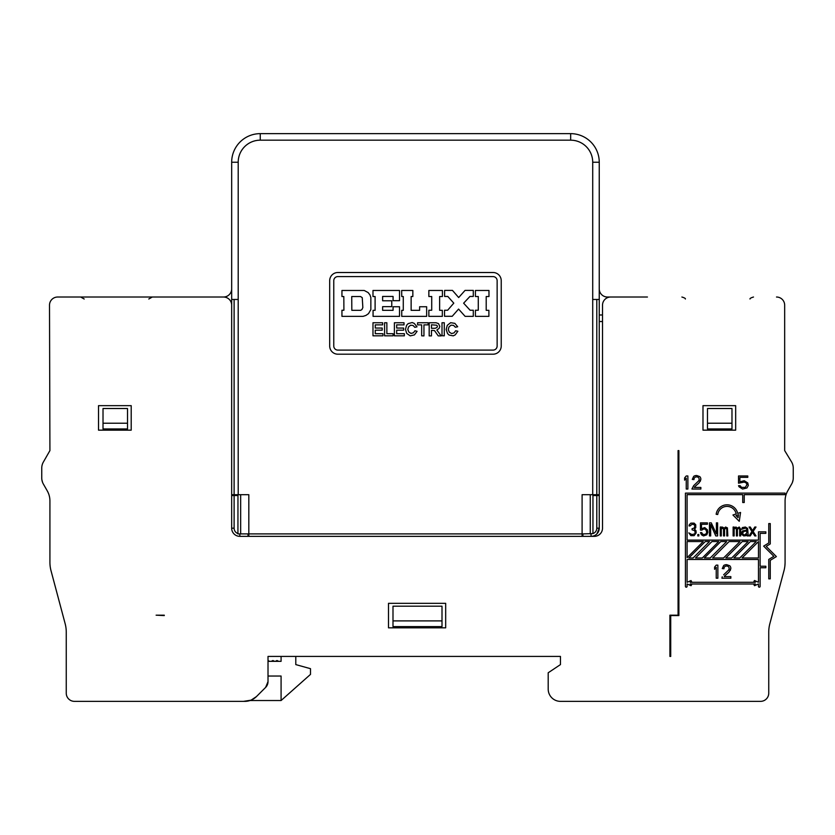 <?xml version="1.0" encoding="UTF-8"?>
<svg xmlns="http://www.w3.org/2000/svg" width="835" height="835" viewBox="0 0 835 835"><rect width="100%" height="100%" fill="white"/><g stroke="black" fill="none" stroke-linecap="round" stroke-linejoin="round"><path stroke-width="1.25" d="M248.005 536.352L248.005 533.899L582.099 533.899L582.099 494.696L596.795 494.696L592.714 494.696L592.714 299.462L599.248 299.462L599.248 162.23A28.588 28.588 0 0 0 570.66 133.642L260.259 133.642A28.588 28.588 0 0 0 231.671 162.23L231.671 494.696L248.82 494.696L248.82 536.352L248.82 533.899L582.099 533.899L582.099 536.352L582.099 533.899L582.913 533.899L582.913 536.352M599.248 494.696L599.248 299.462L599.248 494.696L596.795 494.696L599.248 494.696L599.248 299.462L592.714 299.462L592.714 162.23A22.054 22.054 0 0 0 570.66 140.176L260.259 140.176A22.054 22.054 0 0 0 238.205 162.23L238.205 299.462L231.671 299.462L234.113 299.462L234.113 494.696L231.671 494.696M582.913 533.899L592.954 533.586A5.72 5.72 0 0 0 596.795 528.179L599.248 528.179L599.248 495.51L599.248 528.179L596.91 533.899L599.248 528.179L599.248 321.517L602.515 321.517L599.248 321.517L599.248 314.983L602.515 314.983L599.248 314.983L599.248 320.389M590.261 494.696L590.261 533.899M240.657 494.696L240.657 533.899M329.689 280.675A8.173 8.173 0 0 1 337.862 272.513L493.057 272.513A8.173 8.173 0 0 1 501.23 280.675L501.23 346.024A8.173 8.173 0 0 1 493.057 354.197L337.862 354.197A8.173 8.173 0 0 1 329.689 346.024L329.689 280.675M337.862 276.594A4.081 4.081 0 0 0 333.77 280.675L333.77 346.024A4.081 4.081 0 0 0 337.862 350.105L493.057 350.105A4.081 4.081 0 0 0 497.138 346.024L497.138 280.675A4.081 4.081 0 0 0 493.057 276.594L337.862 276.594M446.182 329.481L447.268 325.347L450.649 322.696L454.845 323.354L457.684 326.746L455.399 327.236L453.562 325.379L451.057 325.17L448.99 326.913L448.27 329.606L449.376 332.194L451.631 333.572L454.073 332.873L455.649 330.754L457.851 331.245L455.252 334.856L453.238 335.847L449.105 335.054L447.529 333.53L446.182 329.481M442.007 322.748L444.293 322.748L444.293 335.816L442.007 335.733L442.007 322.748M412.187 322.54L414.233 323.385L417.009 326.829L414.807 327.32L413.054 325.473L410.611 325.212L408.565 326.861L407.804 329.481L408.826 332.017L410.987 333.416L413.388 332.789L414.964 330.754L417.093 331.318L414.431 334.887L410.256 335.879L406.728 333.426L405.455 329.355L406.624 325.243L408.106 323.646L412.187 322.54M394.381 335.816L394.381 322.748L404.025 322.748L404.025 324.867L396.667 324.867L396.667 328.051L403.618 328.051L403.618 330.18L396.667 330.18L396.667 333.687L404.349 333.687L404.349 335.816L394.381 335.816M393.076 335.816L384.58 335.816L384.58 322.748L386.866 322.748L386.866 333.687L393.076 333.687L393.076 335.816M372.984 335.816L372.984 322.748L382.618 322.748L382.618 324.867L375.27 324.867L375.27 328.051L382.211 328.051L382.211 330.18L375.27 330.18L375.27 333.687L382.952 333.687L382.952 335.816L372.984 335.816M475.418 296.529L475.418 290.476L488.976 290.476L488.976 296.529L486.2 296.529L486.2 310.328L488.892 310.328L488.892 316.371L475.418 316.371L475.418 310.244L478.278 310.244L478.278 296.529L475.418 296.529M447.8 296.446L444.617 296.446L444.617 290.403L452.466 290.403L458.676 297.542L465.043 290.403L473.288 290.403L473.288 296.446L469.938 296.446L463.634 303.189L470.105 310.244L473.288 310.244L473.288 316.371L465.126 316.371L458.572 309.075L452.215 316.288L444.533 316.288L444.533 310.244L447.643 310.244L453.791 303.147L447.8 296.446M428.856 290.476L442.414 290.476L442.414 296.529L439.638 296.529L439.638 310.328L442.331 310.328L442.331 316.371L428.856 316.371L428.856 310.244L431.716 310.244L431.716 296.529L428.856 296.529L428.856 290.476M412.845 290.476L412.845 296.529L411.133 296.529L411.133 310.328L419.619 310.328L419.619 306.737L426.654 306.737L426.654 316.371L401.739 316.371L401.739 310.328L403.284 310.328L403.284 296.529L401.739 296.529L401.656 290.476L412.845 290.476M372.984 290.476L399.527 290.476L399.527 300.694L393.076 300.694L393.076 296.446L382.618 296.446L382.618 300.777L391.772 300.777L391.772 306.654L382.618 306.654L382.618 310.328L393.076 310.328L393.076 306.737L399.527 306.737L399.527 316.371L373.068 316.371L373.068 310.328L375.103 310.328L375.103 296.529L372.984 296.529L372.984 290.476M341.943 310.244L341.943 316.371L363.016 316.371L365.887 315.453L368.506 313.647L370.855 309.597L370.855 297.5L369.926 294.87L368.131 292.563L364.237 290.476L341.943 290.476L341.943 296.529L343.822 296.529L343.905 310.244L341.943 310.244M428.115 322.748L428.115 324.867L423.95 324.867L423.95 335.9L421.665 335.816L421.665 324.867L417.583 324.867L417.583 322.748L428.115 322.748M429.18 322.748L429.18 335.9L431.465 335.9L431.465 330.347L434.492 330.587L438.25 335.9L441.11 335.9L436.862 330.013L439.085 328.426L439.805 326.422L438.469 323.583L436.047 322.748L429.18 322.748M351.744 296.529L360.563 296.529L362.244 297.657L362.849 307.551L361.941 309.555L360.647 310.328L351.827 310.328L351.744 296.529M431.465 324.784L436.736 325.233L437.436 326.172L436.997 327.456L435.306 328.249L431.465 328.301L431.465 324.784M49.923 552.686L49.923 500.927A20.426 20.426 0 0 0 47.23 490.803L43.368 484.039A12.254 12.254 0 0 1 41.75 477.964L41.75 468.132A12.254 12.254 0 0 1 43.368 462.047L49.923 450.587L49.505 305.182A8.173 8.173 0 0 1 57.678 297.02L223.498 297.02A8.173 8.173 0 0 0 231.671 288.847A8.173 8.173 0 0 1 223.498 297.02A8.173 8.173 0 0 1 231.671 305.182L231.671 528.179A8.173 8.173 0 0 0 239.833 536.352L594.343 536.352A8.173 8.173 0 0 0 602.515 528.179L602.515 305.182A8.173 8.173 0 0 1 610.688 297.02L607.421 297.02A8.173 8.173 0 0 1 599.248 288.847A8.173 8.173 0 0 0 607.421 297.02L644.171 297.02M268.014 681.631A8.173 8.173 0 0 1 265.624 687.414L268.014 681.631L268.014 656.425L560.452 656.425L560.452 664.597L560.452 656.425M265.624 687.414L256.46 696.567A16.335 16.335 0 0 1 244.916 701.358L74.419 701.358A8.173 8.173 0 0 1 66.257 693.186L66.257 632.116A32.669 32.669 0 0 0 65.151 623.703L51.019 570.712A32.669 32.669 0 0 1 49.923 562.289L49.923 500.927M186.737 297.02L57.678 297.02M647.438 297.02L610.688 297.02M776.508 297.02A8.173 8.173 0 0 1 784.67 305.182L784.67 450.587L791.632 462.047A12.254 12.254 0 0 1 793.25 468.132L793.25 477.964A12.254 12.254 0 0 1 791.632 484.039L787.77 490.803A20.426 20.426 0 0 0 785.077 500.927L785.077 562.289A32.669 32.669 0 0 1 783.981 570.712L769.849 623.703A32.669 32.669 0 0 0 768.743 632.116L768.743 693.186A8.173 8.173 0 0 1 760.581 701.358L560.452 701.358A12.254 12.254 0 0 1 548.198 689.105L548.198 672.77L560.452 664.597M164.276 615.176L156.114 615.176L164.276 615.583M735.666 405.653L735.666 430.161L702.986 430.161L702.986 405.653L735.666 405.653M98.52 430.161L98.52 405.653L131.199 405.653L131.199 430.161L98.52 430.161M445.681 627.837L445.681 603.329L388.505 603.329L388.505 627.837L445.681 627.837M685.431 586.368A0.825 0.825 0 0 0 686.255 587.193A0.825 0.825 0 0 0 687.08 586.368L687.08 583.957L691.046 585.711L691.568 584.865L690.159 583.999L755.32 583.999L753.984 584.813L754.516 585.7L758.462 583.957L758.462 586.368A0.825 0.825 0 0 0 759.286 587.193A0.825 0.825 0 0 0 760.111 586.368L760.111 567.758L765.831 567.758L765.831 566.245L760.111 566.245L760.111 533.356L765.831 533.356L765.831 531.843L758.462 531.843L758.462 540.109L687.08 540.109L687.08 494.644L742.722 494.644L742.722 502.513L744.235 502.513L744.235 494.644L785.077 494.644L785.077 493.13L685.431 493.13L685.431 586.368M752.533 530.653L750.289 527.031L749.068 527.031L751.917 531.477L749.068 535.934L750.289 535.934L752.533 532.312L754.777 535.934L756.009 535.934L753.149 531.477L756.009 527.031L754.777 527.031L752.533 530.653M748.243 535.934L747.638 528.419L745.384 527.031L742.325 527.584L741.71 529.254L745.384 528.148L746.615 528.701L746.814 530.089L742.524 530.924L741.71 532.594L741.918 534.546L743.755 535.934L745.999 535.653L746.814 534.546L747.221 535.934L748.243 535.934M738.526 475.971L747.774 475.971L747.774 477.359L739.883 477.359L739.883 481.816L744.235 480.699L747.774 482.922L748.327 485.427L746.96 487.932L742.607 489.039L739.069 486.815L738.526 485.709L740.154 485.709L741.511 487.379L745.331 487.379L746.96 484.592L746.146 482.922L744.235 482.087L738.526 483.204L738.526 475.971M687.873 475.971L687.873 489.039L686.245 489.039L686.245 478.194L684.606 480.146L684.606 477.923L686.245 475.971L687.873 475.971M700.847 479.248A3.653 3.653 0 0 0 699.761 476.608L696.766 475.522A5.073 5.073 0 0 0 693.697 476.357L692.278 479.405L693.979 479.582A2.985 2.985 0 0 1 694.25 478.225A2.328 2.328 0 0 1 696.181 476.921A2.849 2.849 0 0 1 697.736 477.098A2.307 2.307 0 0 1 699.156 479.207A2.881 2.881 0 0 1 698.331 481.158L693.655 485.657L691.954 488.924A2.902 2.902 0 0 0 691.965 489.039A2.902 2.902 0 0 1 691.954 488.924L693.655 485.657M700.262 481.346L700.857 479.248L699.187 482.745A37.481 37.481 0 0 1 696.87 484.853L694.96 486.565A5.354 5.354 0 0 0 694.261 487.452L700.868 487.452L700.868 489.039L691.965 489.039M737.702 513.41A10.949 10.949 0 0 0 716.159 514.287L717.735 514.506A9.352 9.352 0 0 1 736.178 513.922L732.942 514.997L739.257 521.311L740.561 512.46L737.702 513.41M690.044 525.925L692.09 524.255L693.927 524.526L694.95 525.925L694.125 528.148L692.09 528.701L692.09 529.818L694.741 530.653L695.148 532.876L694.543 533.982L691.881 534.546L688.823 532.876L690.858 535.653L694.125 535.653L696.171 532.876L695.972 530.653L694.543 529.254L695.764 527.584L695.764 524.808L694.125 523.138L690.858 523.138L689.23 524.808L689.021 525.925L690.044 525.925M698.822 534.546L698.822 535.934L697.809 535.934L697.809 534.546L698.822 534.546M701.891 530.089L703.529 528.983L705.565 529.254L706.796 532.041L706.18 533.711L704.75 534.546L702.705 534.264L701.682 532.594L700.461 532.594L701.484 534.817L703.529 535.934L706.796 534.817L707.809 532.312L707.402 529.818L704.75 527.584L701.484 528.701L701.484 524.255L707.402 524.255L707.402 522.867L700.461 522.867L700.461 530.089L701.891 530.089M709.447 535.934L709.447 522.867L711.284 522.867L716.388 533.982L716.388 522.867L717.609 522.867L717.609 535.934L715.772 535.934L710.668 524.526L710.668 535.934L709.447 535.934M721.294 527.031L721.294 527.866L722.306 527.031L724.352 528.148L725.584 527.031L727.421 527.866L727.828 535.934L726.805 535.934L726.805 529.254L725.991 528.148L724.561 529.254L724.561 535.934L723.538 535.934L723.538 529.254L722.724 528.148L721.294 528.983L721.294 535.934L720.271 535.934L720.271 527.031L721.294 527.031M740.687 529.254L740.687 535.934L739.674 535.934L739.674 529.254L738.85 528.148L737.42 529.254L737.42 535.934L736.397 535.934L736.397 529.254L735.583 528.148L734.153 528.983L734.153 535.934L733.13 535.934L733.13 527.031L734.153 527.031L734.153 527.866L735.99 527.031L737.221 528.148L739.257 527.031L740.687 529.254M770.267 523.576L768.753 523.576L768.753 543L763.66 546.121L773.847 556.308L768.753 559.429L768.753 578.843L770.267 578.843L770.267 560.337L776.383 556.59L766.196 546.403L770.267 543.909L770.267 523.576M678.886 450.587L678.886 615.583L670.724 615.583L670.724 656.425L669.91 656.425L669.91 615.176L678.072 615.176L678.072 450.587L678.886 450.587L678.886 615.583M760.581 701.358L568.614 701.358M47.23 490.803L47.981 492.264A20.426 20.426 0 0 1 48.023 492.337L48.555 493.6A20.426 20.426 0 0 1 48.941 494.696M786.445 493.6L786.977 492.337A20.426 20.426 0 0 1 787.019 492.264M42.595 482.442L41.907 479.885M41.875 479.728L41.781 478.768M594.343 536.352A8.173 8.173 0 0 0 602.515 528.179M234.113 494.696L238.205 494.696L238.205 299.462L234.113 299.462L234.113 494.696M231.671 305.182L231.671 299.462M591.076 536.352A8.173 8.173 0 0 0 599.248 528.179A8.173 8.173 0 0 1 591.076 536.352L591.076 533.899M103.018 408.513L127.515 408.513L127.515 423.22L103.018 423.22L103.018 408.513M47.115 490.604L43.368 484.039M48.242 492.827L48.524 493.506M50.601 568.927L50.424 568.03M66.257 678.479L66.257 693.186M243.507 701.358L251.011 700.179M251.137 700.116L256.46 696.567M268.014 661.33L281.082 661.33L281.082 656.425L281.082 661.33M442.007 606.189L392.993 606.189L392.993 620.896L442.007 620.896L442.007 606.189M169.181 701.358L74.419 701.358M295.788 656.425L295.788 664.597L310.495 668.678L310.495 674.398L281.082 700.534L250.02 700.534M268.014 676.037L281.082 676.037L281.082 700.534M731.982 408.513L707.485 408.513L707.485 423.22L731.982 423.22L731.982 408.513M731.982 423.22L731.982 428.939L707.485 428.939L707.485 423.22M792.405 482.442L793.093 479.885M793.125 479.728L793.219 478.768M785.077 562.811L784.91 565.598M784.462 568.645L784.284 569.491M442.007 620.896L442.007 626.615L392.993 626.615L392.993 620.896M103.018 423.22L103.018 428.939L127.515 428.939L127.515 423.22M599.248 495.51L592.954 495.51L592.954 533.586M231.671 495.51L237.965 495.51L237.933 533.899L248.005 533.899M687.08 541.539L703.237 541.539L687.08 557.697L687.08 541.539M702.318 557.978L695.513 557.978L711.952 541.539L718.758 541.539L702.318 557.978M729.112 541.539L739.998 541.539L723.559 557.978L712.662 557.978L729.112 541.539M750.341 541.539L756.239 541.539L739.789 557.978L733.902 557.978L750.341 541.539M742.075 557.978L758.462 541.602L758.462 557.978L742.075 557.978M731.7 557.978L725.813 557.978L742.263 541.539L748.15 541.539L731.7 557.978M710.241 557.978L704.354 557.978L720.803 541.539L726.69 541.539L710.241 557.978M705.283 541.539L709.531 541.539L693.092 557.978L688.833 557.978L705.283 541.539M691.557 581.442L691.015 580.555L687.08 582.308L687.08 559.502L758.462 559.502L758.462 582.266L754.496 580.513L753.932 581.421L755.351 582.287L690.18 582.287L691.557 581.442M730.249 570.514L730.834 568.405L729.174 571.912A37.481 37.481 0 0 1 726.857 574.021L724.947 575.722A5.354 5.354 0 0 0 724.248 576.609L730.855 576.609L730.855 578.206L721.941 578.206A2.902 2.902 0 0 1 721.941 578.081L722.244 576.787L721.941 578.081M730.834 568.405A3.653 3.653 0 0 0 729.748 565.765L726.742 564.679A5.073 5.073 0 0 0 723.684 565.514L722.265 568.572L723.966 568.739A2.985 2.985 0 0 1 724.237 567.383A2.328 2.328 0 0 1 726.168 566.078A2.849 2.849 0 0 1 727.723 566.255A2.307 2.307 0 0 1 729.143 568.364A2.881 2.881 0 0 1 728.318 570.315L723.632 574.814M716.232 565.128L714.593 567.08L714.593 569.303L716.232 567.362L716.232 578.206L717.86 578.206L717.86 565.128L716.232 565.128M746.814 532.876L746.814 531.206L744.569 531.206L742.941 532.312L742.732 533.711L743.755 534.817L744.977 534.817L746.814 532.876M738.516 514.704L738.077 517.669L735.959 515.56L738.516 514.704M592.714 162.23L599.248 162.23M570.66 133.642L570.66 140.176M260.259 140.176L260.259 133.642M231.671 162.23L238.205 162.23M596.795 299.462L596.795 494.696L596.795 299.462M596.795 528.179L596.795 495.51M237.965 533.586A5.72 5.72 0 0 1 234.113 528.179L231.671 528.179M239.833 533.899L239.833 536.352M234.113 495.51L234.113 528.179M148.797 299.003L152.294 297.02M84.189 299.003L80.692 297.02M268.014 660.527L269.517 661.33M271.271 661.33L272.92 660.516L274.569 661.33M275.352 661.33L277.001 660.516L278.65 661.33M685.389 299.003C685.587 298.45 684.418 297.792 681.892 297.02M749.997 299.003C749.799 298.45 750.968 297.792 753.494 297.02"/></g></svg>
